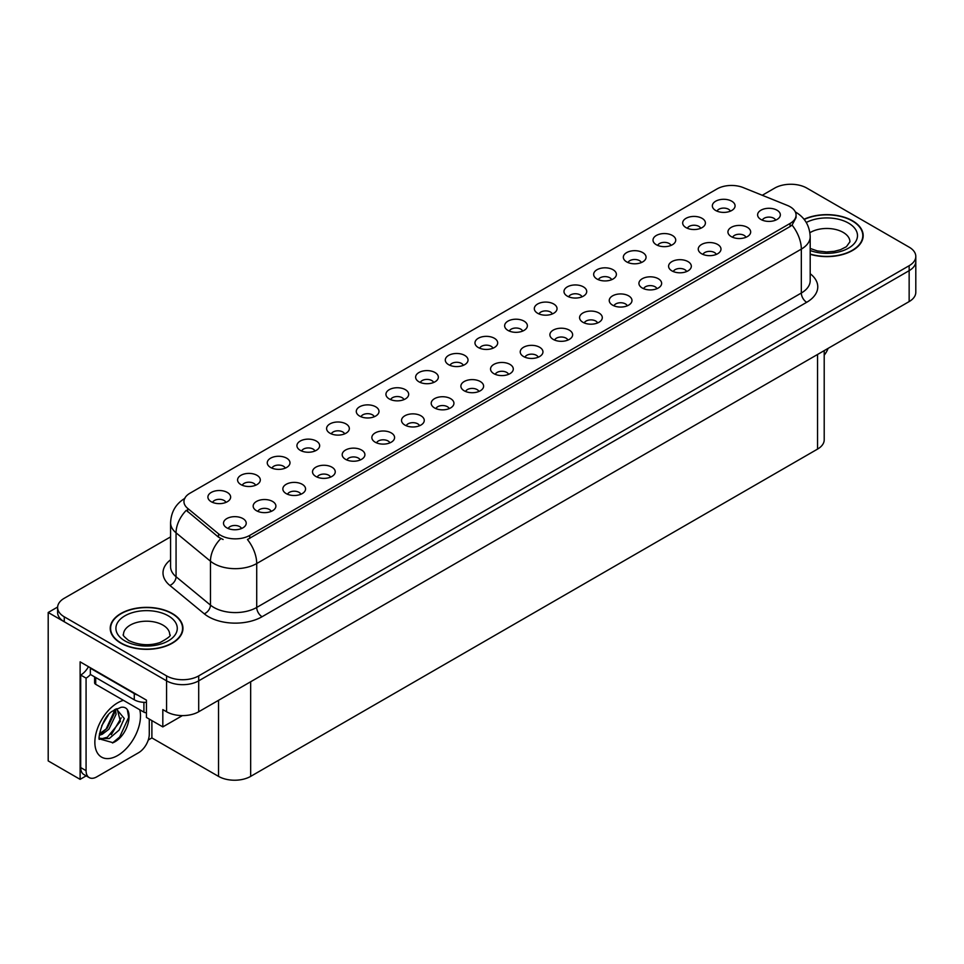 <?xml version="1.0" encoding="UTF-8"?>
<svg xmlns="http://www.w3.org/2000/svg" width="964" height="964" viewBox="0 0 964 964"><rect width="100%" height="100%" fill="white"/><g stroke="black" fill="none" stroke-linecap="round" stroke-linejoin="round"><path stroke-width="1.45" d="M344.618 433.872A6.82 3.94 0 0 0 342.786 431.956A6.82 3.94 0 0 0 336.075 430.968A6.82 3.94 0 0 0 331.315 433.872M346.004 423.919A11.363 6.555 0 0 0 331.435 423.184A11.363 6.555 0 0 0 327.676 431.342A11.363 6.555 0 0 0 329.929 433.198A11.363 6.555 0 0 0 348.257 431.342A11.363 6.555 0 0 0 346.004 423.919M730.363 211.164A6.82 3.94 0 0 0 728.531 209.248A6.82 3.94 0 0 0 721.819 208.248A6.82 3.94 0 0 0 717.059 211.164M731.748 201.211A11.363 6.555 0 0 0 717.192 200.476A11.363 6.555 0 0 0 713.42 208.634A11.363 6.555 0 0 0 715.686 210.489A11.363 6.555 0 0 0 734.002 208.634A11.363 6.555 0 0 0 731.748 201.211M716.276 254.424A6.82 3.94 0 0 0 714.445 252.508A6.82 3.94 0 0 0 707.733 251.52A6.82 3.94 0 0 0 702.973 254.424M717.662 244.47A11.363 6.555 0 0 0 703.105 243.735A11.363 6.555 0 0 0 699.334 251.893A11.363 6.555 0 0 0 701.599 253.749A11.363 6.555 0 0 0 719.915 251.893A11.363 6.555 0 0 0 717.662 244.47M374.285 416.749A6.82 3.94 0 0 0 372.466 414.833A6.82 3.94 0 0 0 365.742 413.833A6.82 3.94 0 0 0 360.994 416.749M375.671 406.784A11.363 6.555 0 0 0 361.114 406.061A11.363 6.555 0 0 0 357.355 414.207A11.363 6.555 0 0 0 359.608 416.062A11.363 6.555 0 0 0 377.924 414.207A11.363 6.555 0 0 0 375.671 406.784M627.263 305.829A6.82 3.94 0 0 0 625.431 303.901A6.82 3.94 0 0 0 618.719 302.913A6.82 3.94 0 0 0 613.96 305.829M628.649 295.864A11.363 6.555 0 0 0 614.08 295.129A11.363 6.555 0 0 0 610.32 303.286A11.363 6.555 0 0 0 612.574 305.142A11.363 6.555 0 0 0 630.902 303.286A11.363 6.555 0 0 0 628.649 295.864M552.324 313.951A6.82 3.94 0 0 0 550.492 312.035A6.82 3.94 0 0 0 543.78 311.047A6.82 3.94 0 0 0 539.033 313.951M553.71 303.997A11.363 6.555 0 0 0 539.153 303.262A11.363 6.555 0 0 0 535.394 311.42A11.363 6.555 0 0 0 537.647 313.276A11.363 6.555 0 0 0 555.963 311.42A11.363 6.555 0 0 0 553.71 303.997M449.224 408.616A6.82 3.94 0 0 0 447.392 406.7A6.82 3.94 0 0 0 440.681 405.699A6.82 3.94 0 0 0 435.921 408.616M450.61 398.65A11.363 6.555 0 0 0 436.041 397.927A11.363 6.555 0 0 0 432.282 406.073A11.363 6.555 0 0 0 434.535 407.929A11.363 6.555 0 0 0 452.863 406.073A11.363 6.555 0 0 0 450.61 398.65M641.349 262.557A6.82 3.94 0 0 0 639.518 260.642A6.82 3.94 0 0 0 632.806 259.641A6.82 3.94 0 0 0 628.046 262.557M642.735 252.604A11.363 6.555 0 0 0 628.166 251.869A11.363 6.555 0 0 0 624.407 260.027A11.363 6.555 0 0 0 626.66 261.883A11.363 6.555 0 0 0 644.988 260.027A11.363 6.555 0 0 0 642.735 252.604M538.237 357.222A6.82 3.94 0 0 0 536.406 355.306A6.82 3.94 0 0 0 529.694 354.306A6.82 3.94 0 0 0 524.946 357.222M539.623 347.257A11.363 6.555 0 0 0 525.067 346.534A11.363 6.555 0 0 0 521.307 354.68A11.363 6.555 0 0 0 523.56 356.535A11.363 6.555 0 0 0 541.876 354.68A11.363 6.555 0 0 0 539.623 347.257M582.003 296.828A6.82 3.94 0 0 0 580.171 294.912A6.82 3.94 0 0 0 573.46 293.912A6.82 3.94 0 0 0 568.7 296.828M583.389 286.862A11.363 6.555 0 0 0 568.82 286.139A11.363 6.555 0 0 0 565.061 294.285A11.363 6.555 0 0 0 567.314 296.141A11.363 6.555 0 0 0 585.642 294.285A11.363 6.555 0 0 0 583.389 286.862M478.891 391.48A6.82 3.94 0 0 0 477.06 389.564A6.82 3.94 0 0 0 470.348 388.564A6.82 3.94 0 0 0 465.6 391.48M480.277 381.527A11.363 6.555 0 0 0 465.72 380.792A11.363 6.555 0 0 0 461.961 388.95A11.363 6.555 0 0 0 464.214 390.806A11.363 6.555 0 0 0 482.53 388.95A11.363 6.555 0 0 0 480.277 381.527M671.016 245.434A6.82 3.94 0 0 0 669.185 243.518A6.82 3.94 0 0 0 662.473 242.518A6.82 3.94 0 0 0 657.713 245.434M672.402 235.469A11.363 6.555 0 0 0 657.846 234.746A11.363 6.555 0 0 0 654.086 242.892A11.363 6.555 0 0 0 656.339 244.748A11.363 6.555 0 0 0 674.655 242.892A11.363 6.555 0 0 0 672.402 235.469M567.917 340.087A6.82 3.94 0 0 0 566.085 338.171A6.82 3.94 0 0 0 559.373 337.171A6.82 3.94 0 0 0 554.613 340.087M569.302 330.134A11.363 6.555 0 0 0 554.734 329.399A11.363 6.555 0 0 0 550.974 337.557A11.363 6.555 0 0 0 553.228 339.4A11.363 6.555 0 0 0 571.556 337.557A11.363 6.555 0 0 0 569.302 330.134M255.593 485.278A6.82 3.94 0 0 0 253.773 483.35A6.82 3.94 0 0 0 247.049 482.362A6.82 3.94 0 0 0 242.301 485.278M256.978 475.312A11.363 6.555 0 0 0 242.422 474.577A11.363 6.555 0 0 0 238.662 482.735A11.363 6.555 0 0 0 240.916 484.591A11.363 6.555 0 0 0 259.232 482.735A11.363 6.555 0 0 0 256.978 475.312M403.964 399.614A6.82 3.94 0 0 0 402.133 397.698A6.82 3.94 0 0 0 395.421 396.698A6.82 3.94 0 0 0 390.661 399.614M405.35 389.661A11.363 6.555 0 0 0 390.782 388.926A11.363 6.555 0 0 0 387.022 397.084A11.363 6.555 0 0 0 389.275 398.939A11.363 6.555 0 0 0 407.603 397.084A11.363 6.555 0 0 0 405.35 389.661M271.185 511.402A6.82 3.94 0 0 0 269.354 509.486A6.82 3.94 0 0 0 262.642 508.486A6.82 3.94 0 0 0 257.882 511.402M272.571 501.449A11.363 6.555 0 0 0 258.015 500.714A11.363 6.555 0 0 0 254.243 508.872A11.363 6.555 0 0 0 256.496 510.727A11.363 6.555 0 0 0 274.824 508.872A11.363 6.555 0 0 0 272.571 501.449M492.978 348.221A6.82 3.94 0 0 0 491.146 346.305A6.82 3.94 0 0 0 484.434 345.305A6.82 3.94 0 0 0 479.686 348.221M494.363 338.268A11.363 6.555 0 0 0 479.807 337.533A11.363 6.555 0 0 0 476.047 345.678A11.363 6.555 0 0 0 478.301 347.534A11.363 6.555 0 0 0 496.617 345.678A11.363 6.555 0 0 0 494.363 338.268M330.532 477.144A6.82 3.94 0 0 0 328.7 475.216A6.82 3.94 0 0 0 321.988 474.228A6.82 3.94 0 0 0 317.228 477.144M331.917 467.178A11.363 6.555 0 0 0 317.349 466.456A11.363 6.555 0 0 0 313.589 474.601A11.363 6.555 0 0 0 315.843 476.457A11.363 6.555 0 0 0 334.171 474.601A11.363 6.555 0 0 0 331.917 467.178M419.545 425.739A6.82 3.94 0 0 0 417.725 423.823A6.82 3.94 0 0 0 411.001 422.834A6.82 3.94 0 0 0 406.254 425.739M420.931 415.785A11.363 6.555 0 0 0 406.374 415.05A11.363 6.555 0 0 0 402.615 423.208A11.363 6.555 0 0 0 404.868 425.064A11.363 6.555 0 0 0 423.184 423.208A11.363 6.555 0 0 0 420.931 415.785M522.657 331.086A6.82 3.94 0 0 0 520.825 329.17A6.82 3.94 0 0 0 514.113 328.17A6.82 3.94 0 0 0 509.353 331.086M524.042 321.132A11.363 6.555 0 0 0 509.474 320.397A11.363 6.555 0 0 0 505.714 328.555A11.363 6.555 0 0 0 507.968 330.411A11.363 6.555 0 0 0 526.296 328.555A11.363 6.555 0 0 0 524.042 321.132M360.199 460.009A6.82 3.94 0 0 0 358.379 458.093A6.82 3.94 0 0 0 351.655 457.093A6.82 3.94 0 0 0 346.907 460.009M361.584 450.055A11.363 6.555 0 0 0 347.028 449.32A11.363 6.555 0 0 0 343.268 457.466A11.363 6.555 0 0 0 345.522 459.322A11.363 6.555 0 0 0 363.838 457.466A11.363 6.555 0 0 0 361.584 450.055M611.67 279.693A6.82 3.94 0 0 0 609.838 277.777A6.82 3.94 0 0 0 603.127 276.776A6.82 3.94 0 0 0 598.379 279.693M613.056 269.739A11.363 6.555 0 0 0 598.499 269.004A11.363 6.555 0 0 0 594.74 277.162A11.363 6.555 0 0 0 596.993 279.018A11.363 6.555 0 0 0 615.309 277.162A11.363 6.555 0 0 0 613.056 269.739M508.57 374.345A6.82 3.94 0 0 0 506.739 372.429A6.82 3.94 0 0 0 500.027 371.429A6.82 3.94 0 0 0 495.267 374.345M509.956 364.392A11.363 6.555 0 0 0 495.388 363.657A11.363 6.555 0 0 0 491.628 371.815A11.363 6.555 0 0 0 493.881 373.671A11.363 6.555 0 0 0 512.209 371.815A11.363 6.555 0 0 0 509.956 364.392M433.631 382.479A6.82 3.94 0 0 0 431.812 380.563A6.82 3.94 0 0 0 425.088 379.563A6.82 3.94 0 0 0 420.34 382.479M435.017 372.526A11.363 6.555 0 0 0 420.461 371.791A11.363 6.555 0 0 0 416.701 379.949A11.363 6.555 0 0 0 418.954 381.804A11.363 6.555 0 0 0 437.27 379.949A11.363 6.555 0 0 0 435.017 372.526M745.955 237.301A6.82 3.94 0 0 0 744.124 235.385A6.82 3.94 0 0 0 737.4 234.385A6.82 3.94 0 0 0 732.652 237.301M747.341 227.335A11.363 6.555 0 0 0 732.773 226.612A11.363 6.555 0 0 0 729.013 234.758A11.363 6.555 0 0 0 731.266 236.614A11.363 6.555 0 0 0 749.594 234.758A11.363 6.555 0 0 0 747.341 227.335M389.878 442.874A6.82 3.94 0 0 0 388.046 440.958A6.82 3.94 0 0 0 381.334 439.958A6.82 3.94 0 0 0 376.575 442.874M391.264 432.92A11.363 6.555 0 0 0 376.695 432.185A11.363 6.555 0 0 0 372.935 440.343A11.363 6.555 0 0 0 375.189 442.199A11.363 6.555 0 0 0 393.517 440.343A11.363 6.555 0 0 0 391.264 432.92M225.925 502.401A6.82 3.94 0 0 0 224.094 500.485A6.82 3.94 0 0 0 217.382 499.485A6.82 3.94 0 0 0 212.622 502.401M227.311 492.447A11.363 6.555 0 0 0 212.755 491.712A11.363 6.555 0 0 0 208.983 499.87A11.363 6.555 0 0 0 211.237 501.726A11.363 6.555 0 0 0 229.565 499.87A11.363 6.555 0 0 0 227.311 492.447M314.939 451.007A6.82 3.94 0 0 0 313.119 449.091A6.82 3.94 0 0 0 306.395 448.091A6.82 3.94 0 0 0 301.648 451.007M316.325 441.054A11.363 6.555 0 0 0 301.768 440.319A11.363 6.555 0 0 0 298.009 448.477A11.363 6.555 0 0 0 300.262 450.333A11.363 6.555 0 0 0 318.578 448.477A11.363 6.555 0 0 0 316.325 441.054M241.506 528.537A6.82 3.94 0 0 0 239.687 526.621A6.82 3.94 0 0 0 232.963 525.621A6.82 3.94 0 0 0 228.215 528.537M242.892 518.572A11.363 6.555 0 0 0 228.335 517.849A11.363 6.555 0 0 0 224.576 525.995A11.363 6.555 0 0 0 226.829 527.85A11.363 6.555 0 0 0 245.145 525.995A11.363 6.555 0 0 0 242.892 518.572M775.622 220.166A6.82 3.94 0 0 0 773.791 218.25A6.82 3.94 0 0 0 767.079 217.249A6.82 3.94 0 0 0 762.319 220.166M777.008 210.212A11.363 6.555 0 0 0 762.452 209.477A11.363 6.555 0 0 0 758.68 217.635A11.363 6.555 0 0 0 760.945 219.491A11.363 6.555 0 0 0 779.261 217.635A11.363 6.555 0 0 0 777.008 210.212M463.31 365.356A6.82 3.94 0 0 0 461.479 363.428A6.82 3.94 0 0 0 454.767 362.44A6.82 3.94 0 0 0 450.007 365.356M464.696 355.391A11.363 6.555 0 0 0 450.128 354.668A11.363 6.555 0 0 0 446.368 362.813A11.363 6.555 0 0 0 448.622 364.669A11.363 6.555 0 0 0 466.95 362.813A11.363 6.555 0 0 0 464.696 355.391M300.852 494.267A6.82 3.94 0 0 0 299.033 492.351A6.82 3.94 0 0 0 292.309 491.351A6.82 3.94 0 0 0 287.561 494.267M302.238 484.314A11.363 6.555 0 0 0 287.682 483.579A11.363 6.555 0 0 0 283.922 491.736A11.363 6.555 0 0 0 286.175 493.592A11.363 6.555 0 0 0 304.491 491.736A11.363 6.555 0 0 0 302.238 484.314M700.695 228.299A6.82 3.94 0 0 0 698.864 226.383A6.82 3.94 0 0 0 692.152 225.383A6.82 3.94 0 0 0 687.392 228.299M702.081 218.346A11.363 6.555 0 0 0 687.513 217.611A11.363 6.555 0 0 0 683.753 225.769A11.363 6.555 0 0 0 686.006 227.612A11.363 6.555 0 0 0 704.335 225.769A11.363 6.555 0 0 0 702.081 218.346M597.584 322.952A6.82 3.94 0 0 0 595.752 321.036A6.82 3.94 0 0 0 589.04 320.036A6.82 3.94 0 0 0 584.28 322.952M598.969 312.999A11.363 6.555 0 0 0 584.413 312.264A11.363 6.555 0 0 0 580.653 320.422A11.363 6.555 0 0 0 582.907 322.277A11.363 6.555 0 0 0 601.223 320.422A11.363 6.555 0 0 0 598.969 312.999M285.272 468.143A6.82 3.94 0 0 0 283.44 466.227A6.82 3.94 0 0 0 276.728 465.226A6.82 3.94 0 0 0 271.969 468.143M286.657 458.177A11.363 6.555 0 0 0 272.101 457.454A11.363 6.555 0 0 0 268.329 465.6A11.363 6.555 0 0 0 270.583 467.456A11.363 6.555 0 0 0 288.911 465.6A11.363 6.555 0 0 0 286.657 458.177M686.609 271.559A6.82 3.94 0 0 0 684.777 269.643A6.82 3.94 0 0 0 678.066 268.643A6.82 3.94 0 0 0 673.306 271.559M687.995 261.606A11.363 6.555 0 0 0 673.426 260.87A11.363 6.555 0 0 0 669.667 269.028A11.363 6.555 0 0 0 671.92 270.884A11.363 6.555 0 0 0 690.248 269.028A11.363 6.555 0 0 0 687.995 261.606M656.93 288.694A6.82 3.94 0 0 0 655.098 286.778A6.82 3.94 0 0 0 648.386 285.778A6.82 3.94 0 0 0 643.627 288.694M658.316 278.741A11.363 6.555 0 0 0 643.759 278.006A11.363 6.555 0 0 0 640 286.151A11.363 6.555 0 0 0 642.253 288.007A11.363 6.555 0 0 0 660.569 286.151A11.363 6.555 0 0 0 658.316 278.741M790.082 206.742A20.449 11.809 0 0 0 787.347 205.416L743.244 187.594A20.449 11.809 0 0 0 717.047 188.92L189.944 493.231A20.449 11.809 0 0 0 183.955 501.581A20.449 11.809 0 0 0 187.655 508.353L218.539 533.827A20.449 11.809 0 0 0 249.748 535.394L790.082 223.443A20.449 11.809 0 0 0 796.071 215.093A20.449 11.809 0 0 0 790.082 206.742M57.623 607.043L48.2 612.489L166.567 680.837A22.726 13.122 0 0 0 198.705 680.837L909.148 270.667A22.726 13.122 0 0 0 915.8 261.389A22.726 13.122 0 0 1 909.148 270.667L198.705 680.837A22.726 13.122 0 0 1 166.567 680.837L64.263 621.768A22.726 13.122 0 0 1 57.611 612.489L57.611 607.549A22.726 13.122 0 0 0 64.263 616.815L166.567 675.885A22.726 13.122 0 0 0 198.705 675.885L909.148 265.715A22.726 13.122 0 0 0 915.8 256.436A22.726 13.122 0 0 0 909.148 247.158L806.844 188.101A22.726 13.122 0 0 0 774.707 188.101L762.259 195.282M791.637 184.269L789.914 184.269M86.182 775.851L80.12 779.358L80.12 661.846L146.432 700.129L146.432 717.445L162.82 726.904L162.82 709.588L166.567 711.757A22.726 13.122 0 0 0 198.705 711.757L909.148 301.587A22.726 13.122 0 0 0 915.8 292.309L915.8 256.436M182.413 715.601L162.82 726.904M80.12 779.358L48.2 760.921L48.2 612.489M824.208 350.619L824.208 439.813A22.726 13.122 180 0 1 817.556 449.091L250.664 776.381A22.726 13.122 180 0 1 218.527 776.381L151.89 737.918L151.89 720.602M151.89 737.918L148.251 740.015M810.194 254.303A36.355 20.991 0 0 0 863.178 235.626A36.355 20.991 0 0 0 852.525 220.78A36.355 20.991 0 0 0 804.048 219.262M172.303 613.514A36.355 20.991 0 0 0 132.683 608.959A36.355 20.991 0 0 0 110.233 628.359A36.355 20.991 0 0 0 120.886 643.193A36.355 20.991 0 0 0 160.506 647.748A36.355 20.991 0 0 0 182.955 628.359A36.355 20.991 0 0 0 172.303 613.514M796.071 215.093L796.071 217.599L792.059 225.082L790.082 226.528L247.447 539.515A26.51 15.303 60 0 1 256.713 563.542A30.294 17.497 180 0 1 213.863 563.542A30.294 17.497 180 0 1 210.465 561.205L176.063 532.827A30.294 17.497 180 0 1 170.58 522.801L170.58 566.712A30.294 17.497 0 0 0 176.063 576.737L210.465 605.115A30.294 17.497 0 0 0 213.863 607.453A30.294 17.497 0 0 0 256.713 607.453L801.325 293.02A30.294 17.497 0 0 0 810.194 280.657L810.194 236.746A30.294 17.497 180 0 1 801.325 249.11A26.51 15.303 -120 0 0 792.059 225.082M223.13 539.515L218.539 537.189L186.281 510.33A26.51 17.738 129.5 0 0 176.063 532.827L176.063 576.737A7.579 5.061 -50.5 0 1 169.857 585.437A37.873 21.871 180 0 1 170.58 559.771M170.58 536.888L64.263 598.27A22.726 13.122 0 0 0 57.611 607.549M828.1 348.378A15.147 8.748 -60 0 1 824.208 355.174M113.077 742.714L99.678 738.978C97.352 742.81 101.112 717.469 112.463 711.155L120.946 707.335C135.044 704.829 129.718 735.424 113.077 742.714M117.054 708.697L120.416 721.313L107.378 737.219L102.377 738.569L99.461 738.219M99.545 738.605L109.221 738.557L119.066 730.122L124.272 718.517L116.343 708.889L114.981 709.48M101.726 725.699L108.245 715.18M99.316 735.327L102.28 734.267L108.908 729.218L116.09 714.276L115.415 709.275M99.449 733.773L107.197 728.242L114.391 713.3L114.222 709.914M149.275 719.084L149.275 734.182A15.147 8.748 -60 0 1 138.563 752.727L96.786 776.851A15.147 8.748 -60 0 1 89.206 777.599L83.844 774.514A15.147 8.748 -60 0 1 80.711 767.573L80.711 675.053A15.147 8.748 120 0 0 88.495 666.678M90.471 674.499A15.147 8.748 -60 0 1 86.073 678.138L80.711 675.053M89.206 777.599A15.147 8.748 -60 0 1 86.073 770.67L86.073 678.138M137.695 695.092A15.147 8.748 180 0 1 134.273 693.598L90.351 668.245A15.147 8.748 0 0 0 90.809 668.016M134.273 693.598L134.273 699.792A15.147 8.748 0 0 0 146.432 702.31M90.351 668.245L90.351 674.426L134.273 699.792M101.172 733.616L106.064 729.146L115.102 709.42M111.282 734.725L121.187 717.855M112.487 742.979L119.669 736.99L128.694 717.3L127.417 710.179M804.205 219.467A35.981 20.774 180 0 1 852.26 220.937A35.981 20.774 180 0 1 862.804 235.626A35.981 20.774 180 0 1 810.194 254.05M172.038 613.67A35.981 20.774 180 0 1 182.57 628.359A35.981 20.774 180 0 1 160.361 647.543A35.981 20.774 180 0 1 121.151 643.048A35.981 20.774 180 0 1 110.607 628.359A35.981 20.774 180 0 1 132.827 609.164A35.981 20.774 180 0 1 172.038 613.67M146.432 712.794A3.784 2.181 180 0 1 143.913 712.155L95.713 684.332A3.784 2.181 180 0 1 94.605 682.777L94.605 676.885M909.148 301.587L909.148 265.715M198.705 711.757L198.705 675.885M166.567 711.757L166.567 675.885M250.664 776.381L250.664 681.765M817.556 449.091L817.556 354.463M218.527 776.381L218.527 700.31M187.655 508.353L187.655 511.727M218.539 533.827L218.539 537.189M249.748 535.394L249.748 538.478M790.082 223.443L790.082 226.528M262.075 616.731A7.579 4.374 60 0 1 256.713 607.453L256.713 563.542L801.325 249.11L801.325 293.02A7.579 4.374 60 0 0 806.687 302.298L262.075 616.731A37.873 21.871 180 0 1 208.513 616.731A37.873 21.871 180 0 1 204.26 613.803L169.857 585.437M220.804 538.599A26.51 17.738 129.5 0 0 210.465 561.205L210.465 605.115A7.579 5.061 -50.5 0 1 204.26 613.803M810.194 273.716A37.873 21.871 180 0 1 806.687 302.298M64.263 616.815L64.263 621.768M139.744 709.745A32.27 18.629 -60 0 1 117.668 755.511A32.27 18.629 -60 0 1 94.858 742.34A32.27 18.629 -60 0 1 117.668 702.816A32.27 18.629 -60 0 1 123.452 700.346M99.473 738.291A17.123 9.881 120 0 0 102.377 738.569M86.073 770.67L80.711 767.573M810.194 248.459L817.376 250.929L826.51 251.953L834.221 251.339L840.415 249.736L846.404 246.7L849.923 241.807A23.1 13.339 0 0 0 843.163 232.384A23.1 13.339 0 0 0 809.905 232.722M806.266 222.479A30.679 17.713 180 0 1 848.513 223.106A30.679 17.713 180 0 1 850.694 246.748A30.679 17.713 180 0 1 810.194 250.52M169.7 634.541A23.1 13.339 0 0 0 162.928 625.106A23.1 13.339 0 0 0 137.756 622.214A23.1 13.339 0 0 0 123.488 634.541C122.295 634.722 124.031 636.71 128.682 640.506C139.202 645.35 149.697 646.001 160.181 642.47C168.447 637.975 171.616 635.336 169.7 634.541M168.29 615.827A30.679 17.713 180 0 1 168.29 640.879A30.679 17.713 180 0 1 124.898 640.879A30.679 17.713 180 0 1 124.898 615.827A30.679 17.713 180 0 1 168.29 615.827M143.913 712.155L143.913 702.334M95.713 684.332L95.713 677.523M810.194 236.746C809.688 225.841 804.904 217.683 795.83 212.237L795.324 211.947M184.943 498.292C175.882 503.738 171.098 511.896 170.58 522.801M862.804 235.626L862.804 238.65M182.57 628.359L182.57 631.372M110.607 628.359L110.607 631.372"/></g></svg>
